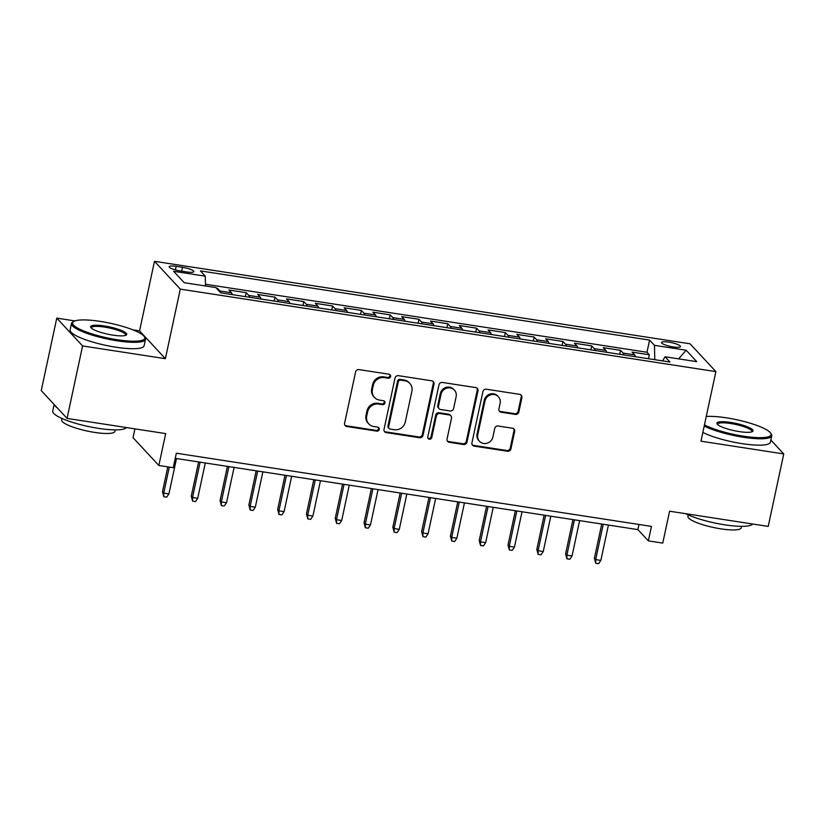 <?xml version="1.0" encoding="UTF-8"?>
<svg xmlns="http://www.w3.org/2000/svg" width="825" height="825" viewBox="0 0 825 825"><rect width="100%" height="100%" fill="white"/><g stroke="black" fill="none" stroke-linecap="round" stroke-linejoin="round"><path stroke-width="1.24" d="M390.596 376.53A2.083 1.959 137.1 0 0 389.049 374.23L359.019 369.61A2.97 2.795 137.1 0 0 355.575 372.013L344.603 423.235A2.97 2.795 137.1 0 0 346.82 426.515L376.85 431.135A2.083 1.959 137.1 0 0 378.799 427.732A2.083 1.959 137.1 0 0 377.706 427.154L373.818 426.556A9.508 8.951 137.1 0 1 368.796 423.916A9.508 8.951 137.1 0 1 366.723 416.058L367.641 411.788A9.508 8.951 137.1 0 1 378.634 404.075L382.522 404.673A2.083 1.959 137.1 0 0 384.471 401.27A2.083 1.959 137.1 0 0 383.377 400.692L379.49 400.094A9.508 8.951 137.1 0 1 374.468 397.454A9.508 8.951 137.1 0 1 372.395 389.596L373.312 385.327A9.508 8.951 137.1 0 1 384.306 377.613L388.193 378.211A2.083 1.959 137.1 0 0 390.596 376.53M374.468 397.454L373.777 396.701A9.508 8.951 137.1 0 1 371.693 388.843L372.611 384.574A9.508 8.951 137.1 0 1 383.604 376.86L387.492 377.458A2.083 1.959 137.1 0 0 389.74 374.478M344.933 425.277A2.97 2.795 137.1 0 0 346.118 425.762L376.148 430.382A2.083 1.959 137.1 0 0 378.397 427.402M368.796 423.916L368.094 423.163A9.508 8.951 137.1 0 1 366.022 415.305L366.939 411.036A9.508 8.951 137.1 0 1 377.933 403.322L381.82 403.92A2.083 1.959 137.1 0 0 384.068 400.94M668.776 342.138A9.683 1.959 12.1 0 0 661.537 342.509A9.683 1.959 12.1 0 0 673.241 346.943A9.683 1.959 12.1 0 0 680.481 346.572A9.683 1.959 12.1 0 0 668.776 342.138M515.398 414.418A2.97 2.795 137.1 0 0 518.832 412.005L521.916 397.64A2.97 2.795 137.1 0 0 519.698 394.35L486.348 389.214A2.97 2.795 137.1 0 0 482.914 391.627L471.931 442.839A2.97 2.795 137.1 0 0 474.148 446.119L507.499 451.254A2.97 2.795 137.1 0 0 510.933 448.852L514.656 431.496A2.97 2.795 137.1 0 0 512.438 428.216L498.166 426.009A2.97 2.795 137.1 0 0 494.732 428.423L492.886 437.033A7.951 7.477 137.1 0 1 479.5 441.272A7.951 7.477 137.1 0 1 477.768 434.703L484.987 400.981A7.951 7.477 137.1 0 1 498.382 396.743A7.951 7.477 137.1 0 1 500.115 403.312L498.908 408.932A2.97 2.795 137.1 0 0 501.126 412.211L515.398 414.418L514.697 413.665A2.97 2.795 137.1 0 0 518.141 411.252L521.214 396.887A2.97 2.795 137.1 0 0 520.884 394.835M74.869 320.915L56.781 318.13L82.593 345.943L67.052 418.409L165.681 433.599L158.843 465.486L173.24 467.703L176.344 453.214L651.461 526.391L648.357 540.88L662.753 543.097L669.591 511.211L768.219 526.402L783.75 453.936L770.87 440.055M82.593 345.943L165.382 358.689L180.293 289.121L715.883 371.611L700.961 441.179L783.75 453.936M434.012 384.099A2.97 2.795 137.1 0 0 431.795 380.82L398.444 375.674A2.97 2.795 137.1 0 0 395.01 378.087L384.027 429.299A2.97 2.795 137.1 0 0 386.244 432.589L419.595 437.724A2.97 2.795 137.1 0 0 423.029 435.311L434.012 384.099L433.311 383.347A2.97 2.795 137.1 0 0 432.981 381.294M442.396 382.449L475.747 387.585A2.97 2.795 137.1 0 1 477.964 390.864L466.981 442.076A2.97 2.795 137.1 0 1 463.547 444.489L449.274 442.293A2.97 2.795 137.1 0 1 447.057 439.013L451.512 418.244A2.97 2.795 137.1 0 0 449.295 414.965L439.828 413.5A2.97 2.795 137.1 0 0 436.394 415.913L431.753 437.539A2.083 1.959 137.1 0 1 428.247 438.642A2.083 1.959 137.1 0 1 427.793 436.93L438.962 384.863A2.97 2.795 137.1 0 1 442.396 382.449M67.052 418.409L41.25 390.596L56.781 318.13M648.481 358.72L649.327 354.771L632.053 352.11L634.59 354.853L623.081 353.079A12.107 3.29 98.8 0 1 623.917 354.936M619.688 354.286L620.534 350.336L603.25 347.676L605.798 350.419L594.278 348.645A12.107 3.29 98.8 0 1 595.114 350.501M590.886 349.852L591.731 345.902L574.458 343.241L577.005 345.984L565.486 344.211A12.107 3.29 98.8 0 1 566.321 346.067M562.093 345.417L562.939 341.468L545.665 338.807L548.212 341.55L536.693 339.776A12.107 3.29 98.8 0 1 537.529 341.632M533.301 340.983L534.146 337.033L516.873 334.373L519.42 337.116L507.901 335.342A12.107 3.29 98.8 0 1 508.736 337.198M504.508 336.548L505.354 332.599L488.07 329.938L490.617 332.681L479.098 330.907A12.107 3.29 98.8 0 1 479.944 332.764M475.705 332.114L476.561 328.164L459.278 325.504L461.825 328.247L450.306 326.473A12.107 3.29 98.8 0 1 451.141 328.329M446.913 327.68L447.758 323.73L430.485 321.069L433.032 323.812L421.513 322.039A12.107 3.29 98.8 0 1 422.348 323.895M418.12 323.245L418.966 319.296L401.692 316.635L404.24 319.378L392.721 317.604A12.107 3.29 98.8 0 1 393.556 319.461M389.328 318.811L390.173 314.861L372.89 312.201L375.437 314.944L363.918 313.17A12.107 3.29 98.8 0 1 364.763 315.026M360.535 314.377L361.381 310.427L344.097 307.766L346.644 310.509L335.125 308.736A12.107 3.29 98.8 0 1 335.961 310.592M331.733 309.942L332.578 305.993L315.305 303.332L317.852 306.075L306.333 304.301A12.107 3.29 98.8 0 1 307.168 306.157M302.94 305.508L303.786 301.558L286.512 298.897L289.059 301.641L277.54 299.867A12.107 3.29 98.8 0 1 278.376 301.723M274.147 301.063L274.993 297.124L257.72 294.463L260.257 297.206L248.737 295.433A12.107 3.29 98.8 0 1 249.583 297.289M245.355 296.629L246.201 292.689L228.917 290.029L231.464 292.772A12.107 3.29 98.8 0 1 232.299 294.628M180.489 270.992L186.832 271.961A9.384 1.898 12.1 0 0 193.844 271.6A9.384 1.898 12.1 0 0 182.5 267.3L176.168 266.331A9.384 1.898 12.1 0 0 169.156 266.692A9.384 1.898 12.1 0 0 180.489 270.992M180.293 289.121L154.481 261.308L690.071 343.798L715.883 371.611M649.327 354.771L646.986 352.254L649.595 340.086L200.403 270.899L205.281 276.158L205.487 285.986M649.595 340.086L654.483 345.345L686.153 350.223L696.754 361.649L665.084 356.771L669.962 362.031L220.76 292.844L215.882 287.585L184.212 282.707L173.611 271.281L205.281 276.158M217.233 289.039L217.398 288.255L219.945 290.998A12.107 3.29 98.8 0 1 220.78 292.854M246.201 292.689L248.737 295.433M274.993 297.124L277.54 299.867M303.786 301.558L306.333 304.301M332.578 305.993L335.125 308.736M361.381 310.427L363.918 313.17M390.173 314.861L392.721 317.604M418.966 319.296L421.513 322.039M447.758 323.73L450.306 326.473M476.561 328.164L479.098 330.907M505.354 332.599L507.901 335.342M534.146 337.033L536.693 339.776M562.939 341.468L565.486 344.211M591.731 345.902L594.278 348.645M620.534 350.336L623.081 353.079M646.986 352.254L205.446 284.254M217.398 288.255L216.346 288.09M134.929 428.866L133.042 437.673L158.843 465.486M165.382 358.689L139.569 330.877L132.887 329.856M139.569 330.877L154.481 261.308M175.251 458.349L637.9 529.609L648.357 540.88M638.993 524.463L637.9 529.609M261.092 299.062A12.107 3.29 -81.2 0 0 260.257 297.206M289.895 303.497A12.107 3.29 -81.2 0 0 289.059 301.641M318.687 307.931A12.107 3.29 -81.2 0 0 317.852 306.075M347.48 312.366A12.107 3.29 -81.2 0 0 346.644 310.509M376.272 316.8A12.107 3.29 -81.2 0 0 375.437 314.944M405.075 321.234A12.107 3.29 -81.2 0 0 404.24 319.378M433.868 325.669A12.107 3.29 -81.2 0 0 433.032 323.812M462.66 330.103A12.107 3.29 -81.2 0 0 461.825 328.247M491.452 334.537A12.107 3.29 -81.2 0 0 490.617 332.681M520.255 338.972A12.107 3.29 -81.2 0 0 519.42 337.116M549.048 343.406A12.107 3.29 -81.2 0 0 548.212 341.55M577.84 347.841A12.107 3.29 -81.2 0 0 577.005 345.984M606.633 352.275A12.107 3.29 -81.2 0 0 605.798 350.419M665.084 356.771L662.558 360.886M635.436 356.709A12.107 3.29 -81.2 0 0 634.59 354.853M654.782 359.69L654.483 345.345M686.153 350.223L678.614 358.854M384.368 431.351A2.97 2.795 137.1 0 0 385.543 431.836L418.904 436.972A2.97 2.795 137.1 0 0 422.338 434.558L433.311 383.347M400.702 380.139A2.083 1.959 137.1 0 0 398.289 381.831L388.657 426.783A2.083 1.959 137.1 0 0 390.204 429.082L394.309 429.712A9.508 8.951 137.1 0 0 405.302 421.998L411.892 391.267A9.508 8.951 137.1 0 0 409.819 383.408A9.508 8.951 137.1 0 0 404.797 380.768L400.702 380.139L400.001 379.387A2.083 1.959 137.1 0 0 397.598 381.078L398.289 381.831M389.111 428.505L388.41 427.752A2.083 1.959 137.1 0 1 387.956 426.03L397.598 381.078M409.819 383.408L409.118 382.656A9.508 8.951 137.1 0 0 404.106 380.016L404.797 380.768M400.001 379.387L404.106 380.016M447.397 441.055A2.97 2.795 137.1 0 0 448.573 441.54L462.846 443.737A2.97 2.795 137.1 0 0 466.29 441.323L477.262 390.112A2.97 2.795 137.1 0 0 476.933 388.07M450.863 415.779L450.161 415.037A2.97 2.795 137.1 0 0 448.594 414.212L439.127 412.748A2.97 2.795 137.1 0 0 435.693 415.161L431.052 436.786L431.753 437.539M427.958 438.219A2.083 1.959 137.1 0 0 431.052 436.786M456.132 396.691A7.951 7.477 137.1 0 0 446.634 388.193A7.951 7.477 137.1 0 0 441.014 394.36L438.467 406.24A2.97 2.795 137.1 0 0 440.684 409.52L450.151 410.974A2.97 2.795 137.1 0 0 453.585 408.571L456.132 396.691M454.4 390.122L453.698 389.369A7.951 7.477 137.1 0 0 440.313 393.608L441.014 394.36M439.117 408.695L438.415 407.942A2.97 2.795 137.1 0 1 437.766 405.488L440.313 393.608M499.249 410.984A2.97 2.795 137.1 0 0 500.424 411.458L514.697 413.665M498.382 396.743L497.681 395.99A7.951 7.477 137.1 0 0 484.296 400.238L484.987 400.981M479.5 441.272L478.799 440.519A7.951 7.477 137.1 0 1 477.067 433.95L484.296 400.238M472.271 444.892A2.97 2.795 137.1 0 0 473.447 445.366L506.798 450.512A2.97 2.795 137.1 0 0 510.242 448.099L513.954 430.743A2.97 2.795 137.1 0 0 513.624 428.691M168.919 493.876L166.681 497.166L163.804 496.722L162.484 491.721L163.732 493.072L168.919 493.876L176.498 458.545M163.804 496.722L163.732 493.072L169.3 467.094M162.484 491.721L167.805 466.868M100.165 321.389A36.929 7.477 12.1 0 0 73.672 321.472A36.929 7.477 12.1 0 0 117.181 339.725A36.929 7.477 12.1 0 0 144.334 336.621A36.929 7.477 12.1 0 0 100.165 321.389M144.334 336.621L145.025 337.642A37.837 7.662 -167.9 0 1 145.489 339.353A37.837 7.662 -167.9 0 1 117.212 340.818A37.837 7.662 -167.9 0 1 71.486 323.493A37.837 7.662 -167.9 0 1 72.621 322.121L73.672 321.472M104.424 325.968A18.47 3.733 -167.9 0 1 126.184 335.094A18.47 3.733 -167.9 0 1 112.932 335.146A18.47 3.733 -167.9 0 1 90.853 327.525A18.47 3.733 -167.9 0 1 104.424 325.968M125.524 335.393A17.562 3.558 12.1 0 0 125.658 335.105A17.562 3.558 12.1 0 0 104.445 327.071A17.562 3.558 12.1 0 0 91.317 327.742A17.562 3.558 12.1 0 0 91.317 328.061M126.421 427.556A37.837 7.662 -167.9 0 1 98.443 428.361A37.837 7.662 -167.9 0 1 52.728 411.036L54.13 404.477M57.214 407.798A37.837 7.662 -167.9 0 1 54.337 404.704M115.253 429.877L114.933 431.341A27.246 5.517 -167.9 0 1 94.566 432.403A27.246 5.517 -167.9 0 1 61.658 419.925L61.968 418.45M145.489 339.353L144.117 345.737A37.837 7.662 -167.9 0 1 115.84 347.201A37.837 7.662 -167.9 0 1 70.125 329.866L71.486 323.493M704.467 424.854A36.929 7.477 12.1 0 0 743.48 436.188A36.929 7.477 12.1 0 0 770.622 433.084A36.929 7.477 12.1 0 0 726.454 417.842A36.929 7.477 12.1 0 0 706.262 416.481M770.622 433.084L771.313 434.094A37.837 7.662 -167.9 0 1 771.777 435.817A37.837 7.662 -167.9 0 1 743.5 437.281A37.837 7.662 -167.9 0 1 704.21 426.03M730.713 422.431A18.47 3.733 -167.9 0 1 752.472 431.558A18.47 3.733 -167.9 0 1 739.221 431.599A18.47 3.733 -167.9 0 1 717.142 423.988A18.47 3.733 -167.9 0 1 730.713 422.431M751.822 431.857A17.562 3.558 12.1 0 0 751.946 431.568A17.562 3.558 12.1 0 0 730.733 423.524A17.562 3.558 12.1 0 0 717.616 424.205A17.562 3.558 12.1 0 0 717.616 424.524M752.709 524.009A37.837 7.662 -167.9 0 1 724.732 524.824A37.837 7.662 -167.9 0 1 685.678 513.686M741.541 526.34L741.221 527.804A27.246 5.517 -167.9 0 1 720.864 528.856A27.246 5.517 -167.9 0 1 687.947 516.378L688.256 514.913M771.777 435.817L770.416 442.19A37.837 7.662 -167.9 0 1 742.129 443.654A37.837 7.662 -167.9 0 1 702.848 432.413M197.711 498.31L195.473 501.6L192.596 501.157L191.276 496.155L192.534 497.506L197.711 498.31L205.291 462.98M192.596 501.157L192.534 497.506L200.104 462.175M191.276 496.155L198.608 461.948M226.514 502.745L224.266 506.034L221.389 505.591L220.069 500.589L221.327 501.94L226.514 502.745L234.083 467.414M221.389 505.591L221.327 501.94L228.896 466.61M220.069 500.589L227.401 466.383M255.307 507.179L253.069 510.469L250.181 510.025L248.861 505.024L250.119 506.375L255.307 507.179L262.876 471.848M250.181 510.025L250.119 506.375L257.699 471.044M248.861 505.024L256.204 470.817M284.099 511.613L281.861 514.903L278.984 514.46L277.664 509.458L278.912 510.819L284.099 511.613L291.679 476.283M278.984 514.46L278.912 510.819L286.492 475.478M277.664 509.458L284.996 475.252M312.892 516.048L310.654 519.337L307.777 518.894L306.457 513.893L307.715 515.254L312.892 516.048L320.471 480.717M307.777 518.894L307.715 515.254L315.284 479.913M306.457 513.893L313.789 479.686M341.694 520.482L339.446 523.772L336.569 523.328L335.249 518.327L336.507 519.688L341.694 520.482L349.264 485.152M336.569 523.328L336.507 519.688L344.077 484.347M335.249 518.327L342.581 484.12M370.487 524.917L368.249 528.206L365.362 527.763L364.042 522.761L365.3 524.123L370.487 524.917L378.056 489.586M365.362 527.763L365.3 524.123L372.879 488.792M364.042 522.761L371.384 488.555M399.279 529.351L397.042 532.641L394.164 532.197L392.844 527.206L394.092 528.557L399.279 529.351L406.849 494.02M394.164 532.197L394.092 528.557L401.672 493.226M392.844 527.206L400.177 492.989M428.072 533.785L425.834 537.075L422.957 536.632L421.637 531.64L422.895 532.991L428.072 533.785L435.652 498.455M422.957 536.632L422.895 532.991L430.464 497.661M421.637 531.64L428.969 497.423M456.864 538.22L454.627 541.509L451.749 541.066L450.429 536.075L451.688 537.426L456.864 538.22L464.444 502.889M451.749 541.066L451.688 537.426L459.257 502.095M450.429 536.075L457.762 501.858M485.667 542.654L483.429 545.944L480.542 545.5L479.222 540.509L480.48 541.86L485.667 542.654L493.237 507.323M480.542 545.5L480.48 541.86L488.06 506.529M479.222 540.509L486.564 506.292M514.46 547.088L512.222 550.378L509.345 549.935L508.025 544.943L509.272 546.294L514.46 547.088L522.029 511.758M509.345 549.935L509.272 546.294L516.852 510.964M508.025 544.943L515.357 510.727M543.252 551.523L541.014 554.812L538.137 554.369L536.817 549.378L538.075 550.729L543.252 551.523L550.832 516.192M538.137 554.369L538.075 550.729L545.645 515.398M536.817 549.378L544.149 515.161M572.045 555.957L569.807 559.257L566.93 558.803L565.61 553.812L566.868 555.163L572.045 555.957L579.624 520.627M566.93 558.803L566.868 555.163L574.437 519.832M565.61 553.812L572.942 519.606M600.847 560.402L598.61 563.692L595.722 563.248L594.402 558.247L595.66 559.597L600.847 560.402L608.417 525.061M595.722 563.248L595.66 559.597L603.24 524.267M594.402 558.247L601.734 524.04M231.464 292.772L219.945 290.998M175.405 269.899L176.168 266.331M181.675 271.167L182.5 267.3M383.604 376.86L384.306 377.613M372.611 384.574L373.312 385.327M371.693 388.843L372.395 389.596M381.82 403.92L382.522 404.673M377.933 403.322L378.634 404.075M366.939 411.036L367.641 411.788M366.022 415.305L366.723 416.058M376.148 430.382L376.85 431.135M346.118 425.762L346.82 426.515M387.492 377.458L388.193 378.211M422.338 434.558L423.029 435.311M418.904 436.972L419.595 437.724M385.543 431.836L386.244 432.589M387.956 426.03L388.657 426.783M477.262 390.112L477.964 390.864M466.29 441.323L466.981 442.076M462.846 443.737L463.547 444.489M448.573 441.54L449.274 442.293M448.594 414.212L449.295 414.965M439.127 412.748L439.828 413.5M435.693 415.161L436.394 415.913M437.766 405.488L438.467 406.24M500.424 411.458L501.126 412.211M477.067 433.95L477.768 434.703M513.954 430.743L514.656 431.496M510.242 448.099L510.933 448.852M506.798 450.512L507.499 451.254M473.447 445.366L474.148 446.119M521.214 396.887L521.916 397.64M518.141 411.252L518.832 412.005"/></g></svg>
